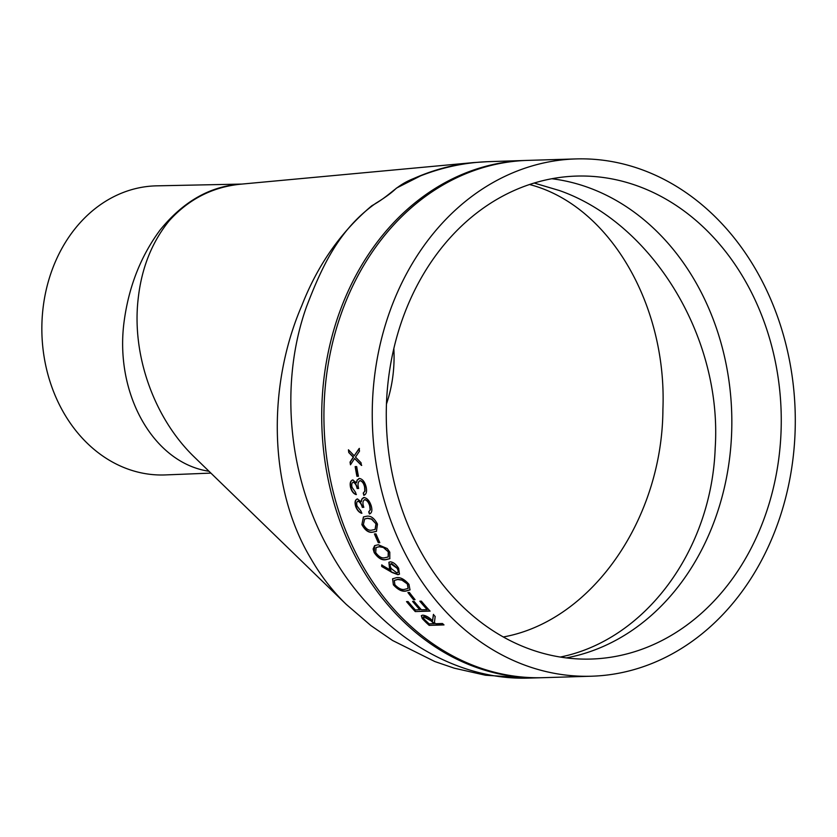 <?xml version="1.0" encoding="UTF-8"?>
<svg xmlns="http://www.w3.org/2000/svg" width="837" height="837" viewBox="0 0 837 837"><rect width="100%" height="100%" fill="white"/><g stroke="black" fill="none" stroke-linecap="round" stroke-linejoin="round"><path stroke-width="1.26" d="M414.451 539.426A241.6 197.469 88.3 0 0 591.079 659.054A241.6 197.469 88.3 0 0 781.13 411.584A241.6 197.469 88.3 0 0 576.431 176.084A241.6 197.469 88.3 0 0 414.451 539.426M402.43 548.089A258.759 211.489 88.3 0 0 591.592 676.212A258.759 211.489 88.3 0 0 795.15 411.155A258.759 211.489 88.3 0 0 575.908 158.925A258.759 211.489 88.3 0 0 402.43 548.089M374.212 552.661L373.124 548.967L374.62 545.651L378.272 544.751L387.249 548.549L389.801 552.19L389.801 558.697L385.836 559.702C381.923 560.487 378.052 558.143 374.212 552.661L374.725 545.578M419.923 609.838A258.759 211.489 88.3 0 1 412.61 601.416L414.127 601.374A258.759 211.489 88.3 0 0 421.44 609.786L427.152 609.618A258.759 211.489 88.3 0 1 419.829 601.196L421.356 601.154A258.759 211.489 88.3 0 0 430.092 611.115L415.257 611.565A258.759 211.489 88.3 0 1 406.52 601.604L408.048 601.552A258.759 211.489 88.3 0 0 415.361 609.974L420.09 609.608A258.455 211.238 88.3 0 1 412.955 601.405M413.541 599.711A258.759 211.489 88.3 0 1 407.901 592.523L409.419 592.481A258.759 211.489 88.3 0 0 415.058 599.669L413.541 599.711L414.89 599.459M393.38 584.822L392.584 578.817L396.539 577.676C400.442 577.091 404.585 579.319 408.969 584.352L410.004 589.897L405.861 591.079C402.022 591.801 397.857 589.708 393.38 584.822L392.689 578.733M381.682 565.017L390.942 570.395L389.508 568.229L388.902 562.265L390.293 561.815C393.285 562.108 396.068 564.274 398.642 568.292L399.427 574.182L397.962 574.705L392.229 572.539L381.724 566.503L381.682 565.017M378.282 542.7A258.759 211.489 88.3 0 1 374.432 533.933L375.959 533.88A258.759 211.489 88.3 0 0 379.799 542.648L378.282 542.7L379.736 542.512M361.887 524.632L363.436 516.921L366.732 516.23C370.76 515.55 374.338 518.187 377.477 524.161L376.441 531.369L372.758 532.186C368.772 533.002 365.152 530.491 361.887 524.632L363.561 516.858M369.881 513.782L369.42 513.981A258.759 211.489 88.3 0 1 368.709 511.836L370.153 509.89L369.692 505.83C368.594 502.273 366.941 500.233 364.733 499.731C362.714 500.693 362.411 503.215 363.813 507.306L362.285 507.358C361.396 504.073 359.973 502.022 358.006 501.206C356.604 501.771 356.311 503.424 357.127 506.165L360.998 511.135A258.759 211.489 88.3 0 0 361.699 513.29C359.01 512.464 356.98 510.11 355.61 506.239C354.511 502.095 355.108 499.689 357.399 499.009L361.249 501.771L361.772 499.082L364.001 497.544C367.15 498.057 369.567 500.819 371.22 505.83C372.486 510.35 371.89 513.071 369.42 513.981L369.985 513.73M356.75 499.145L357.399 499.009M363.174 497.712L364.001 497.544M368.709 511.836L370.383 509.785L369.923 505.726C368.835 502.169 367.181 500.139 364.974 499.637L364.336 499.804M363.781 507.212L362.526 507.243C361.636 503.968 360.213 501.918 358.246 501.101L357.755 501.237M363.237 493.119L365.037 491.037L364.838 486.883C363.969 483.242 362.452 481.16 360.276 480.647L360.036 480.72C357.954 481.693 357.493 484.278 358.634 488.473L357.117 488.515C356.426 485.157 355.139 483.054 353.224 482.217C351.791 482.803 351.394 484.497 352.032 487.291L355.579 492.397A258.759 211.489 88.3 0 0 356.154 494.604C353.517 493.757 351.645 491.34 350.525 487.364C349.678 483.127 350.421 480.668 352.754 479.978L356.426 482.803L357.106 480.051L359.429 478.482C362.547 479.005 364.786 481.84 366.125 486.956C367.108 491.601 366.334 494.385 363.823 495.326A258.759 211.489 88.3 0 1 363.237 493.119L364.796 491.131L364.597 486.967C363.718 483.315 362.201 481.233 360.036 480.72L359.732 480.762M352.231 480.061L352.754 479.978M358.791 478.586L359.429 478.482M358.623 488.4L357.357 488.431C356.677 485.073 355.38 482.97 353.465 482.143L353.047 482.238M356.918 476.295A258.759 211.489 88.3 0 1 355.16 466.607L356.677 466.565A258.759 211.489 88.3 0 0 358.445 476.253L356.918 476.295L358.424 476.19M348.757 452.514A258.759 211.489 88.3 0 1 348.443 449.783L354.208 455.788L359.178 448.475A258.759 211.489 88.3 0 0 359.481 451.206L355.495 457.117L361.029 462.735A258.759 211.489 88.3 0 0 361.458 465.435L354.574 458.509L350.473 464.797A258.759 211.489 88.3 0 1 350.044 462.087L353.277 457.19L348.757 452.514L353.528 457.138L350.295 462.034A258.455 211.238 88.3 0 0 350.672 464.472M429.172 625.365A258.759 211.489 88.3 0 1 425.803 622.226L422.246 618.574L421.335 615.676L422.716 615.132C426.054 615.561 429.329 617.455 432.562 620.813L433.378 614.588A258.759 211.489 88.3 0 0 435.177 616.44L434.413 622.582A258.759 211.489 88.3 0 0 435.638 623.722L442.48 623.523A258.759 211.489 88.3 0 0 443.997 624.915L429.172 625.365L443.746 624.674M560.309 657.045C645.024 640.043 711.544 550.746 715.196 448.025C722.436 337.133 652.285 223.071 559.451 190.554L534.142 183.031M529.507 184.506C609.284 205.17 667.079 304.741 662.914 409.22C662.465 519.149 591.717 621.117 503.319 636.967M386.432 404.104C392.417 386.38 394.886 367.809 393.84 348.391M241.935 184.077L156.603 185.845A144.613 118.195 88.3 0 0 58.716 403.35A144.613 118.195 88.3 0 0 165.36 474.924L210.893 473.104M208.978 471.252C152.899 462.966 113.727 392.448 124.378 319.619C129.201 285.584 141.097 255.724 160.076 230.039C183.533 201.131 210.778 185.814 241.788 184.088M240.669 184.192L240.658 184.192C212.514 186.986 188.66 199.196 169.116 220.853C151.884 242.196 141.579 268.091 138.199 298.527C131.503 355.38 154.332 418.437 194.236 456.95L346.246 604.366C332.739 591.309 320.927 576.013 310.809 558.478C268.363 487.73 267.191 385.784 301.791 305.662C317.673 264.931 341.015 231.629 371.806 205.756C391.747 194.623 395.064 185.887 413.886 178.438C433.618 169.754 453.476 164.47 473.449 162.598L240.658 184.192M524.998 160.474L488.463 161.656C465.466 162.43 442.836 167.159 420.592 175.854L396.414 188.126C391.998 192.552 385.104 197.616 375.729 203.318C339.707 228.804 322.527 264.91 306.541 306.635C279.286 383.001 287.886 477.132 329.391 550.275C372.873 630.261 452.147 681.004 529.266 678.075L540.681 677.75A258.759 211.489 -91.7 0 1 351.896 549.616A258.759 211.489 -91.7 0 1 524.998 160.474L527.603 160.39A258.759 211.489 88.3 0 0 354.114 549.553A258.759 211.489 88.3 0 0 543.276 677.677L591.592 676.212M425.803 622.226L422.403 618.334L421.419 615.561M432.562 620.813L433.535 614.358M425.949 621.985A258.455 211.238 88.3 0 0 429.329 625.113M424.338 616.388L424.171 616.628C422.748 617.193 423.365 618.627 426.033 620.949A258.759 211.489 88.3 0 0 429.172 623.921L434.267 623.523L431.222 620.635L424.338 616.388L423.501 616.838M434.121 623.774L431.065 620.876L423.564 616.712M348.736 450.086A258.455 211.238 88.3 0 0 349.008 452.472M354.208 455.788L359.429 448.433M361.71 465.382L354.574 458.509M355.411 466.596A258.455 211.238 88.3 0 0 357.169 476.222M356.395 494.521C353.758 493.663 351.885 491.256 350.766 487.291C349.929 483.054 350.672 480.595 352.994 479.904M356.426 482.803L357.357 479.978L359.68 478.408M363.478 493.035A258.455 211.238 88.3 0 0 364.053 495.232M361.929 513.175C359.251 512.349 357.221 510.005 355.851 506.134C354.752 502.001 355.348 499.595 357.629 498.915M361.249 501.771L362.002 498.988L364.241 497.45M368.939 511.721A258.455 211.238 88.3 0 0 369.651 513.876M376.545 531.296L372.978 532.05C369.002 532.876 365.382 530.355 362.118 524.506M375.185 529.382L376.158 524.004L371.754 519.034L367.705 518.249L364.796 518.898M376.158 524.004L371.523 519.149L367.474 518.365L364.66 518.971L363.373 524.517C365.989 528.984 368.824 530.846 371.9 530.103L375.081 529.455L375.928 524.14M374.714 533.922A258.455 211.238 88.3 0 0 378.502 542.554M389.906 558.614L386.045 559.534C382.132 560.319 378.261 557.976 374.421 552.504M388.263 556.887L388.462 552.001L383.566 547.335L379.433 546.603L376.169 547.492M388.462 552.001L383.356 547.492L379.224 546.76L376.064 547.565L375.698 552.546C378.742 556.731 381.766 558.467 384.779 557.766L388.169 556.971L388.242 552.169M390.942 570.395L389.707 568.051L389.017 562.182M399.531 574.077L398.161 574.517L392.427 572.351L381.934 566.335L381.892 564.849M397.062 572.675C398.694 572.278 398.757 570.74 397.261 568.061L391.653 563.552L390.743 563.918M397.826 572.456L396.864 572.864C398.496 572.466 398.558 570.928 397.062 568.239L390.837 563.814M391.653 563.552L391.444 563.719C389.791 564.19 389.728 565.812 391.266 568.585L396.864 572.864M410.099 589.792L406.039 590.88C402.21 591.592 398.056 589.51 393.568 584.624M408.184 588.338L407.598 584.132L402.147 579.947L397.91 579.298L394.436 580.397M407.598 584.132L401.948 580.146L397.721 579.497L394.332 580.491L394.855 584.718C398.391 588.453 401.634 590.001 404.574 589.353L408.09 588.442L407.41 584.331M408.236 592.512A258.455 211.238 88.3 0 0 413.719 599.491M427.152 609.618L427.32 609.388A258.455 211.238 88.3 0 1 420.184 601.186M429.883 610.895L415.257 611.565M406.876 601.594A258.455 211.238 88.3 0 0 415.424 611.334M566.304 657.903A241.6 197.469 88.3 0 0 731.705 413.08A241.6 197.469 88.3 0 0 551.782 178.731M527.603 160.39L575.908 158.925M473.449 162.598L487.155 161.708M529.266 678.075L485.502 675.239L454.282 668.188L434.853 661.554L392.584 640.493L370.917 625.605L346.246 604.366M540.681 677.75L543.276 677.677"/></g></svg>
